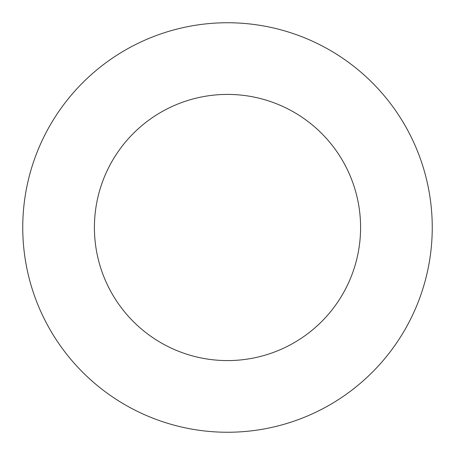 <?xml version="1.0" encoding="UTF-8"?>
<svg xmlns="http://www.w3.org/2000/svg" width="455" height="455" viewBox="0 0 455 455"><rect width="100%" height="100%" fill="white"/><g stroke="black" fill="none" stroke-linecap="round" stroke-linejoin="round"><path stroke-width="0.68" d="M227.5 432.25A204.75 204.75 0 0 0 432.25 227.5A204.75 204.75 0 0 0 227.5 22.75A204.75 204.75 0 0 0 22.75 227.5A204.75 204.75 0 0 0 227.5 432.25M227.5 360.587A133.088 133.088 0 0 0 360.587 227.5A133.088 133.088 0 0 0 227.5 94.412A133.088 133.088 0 0 0 94.412 227.5A133.088 133.088 0 0 0 227.5 360.587"/></g></svg>
